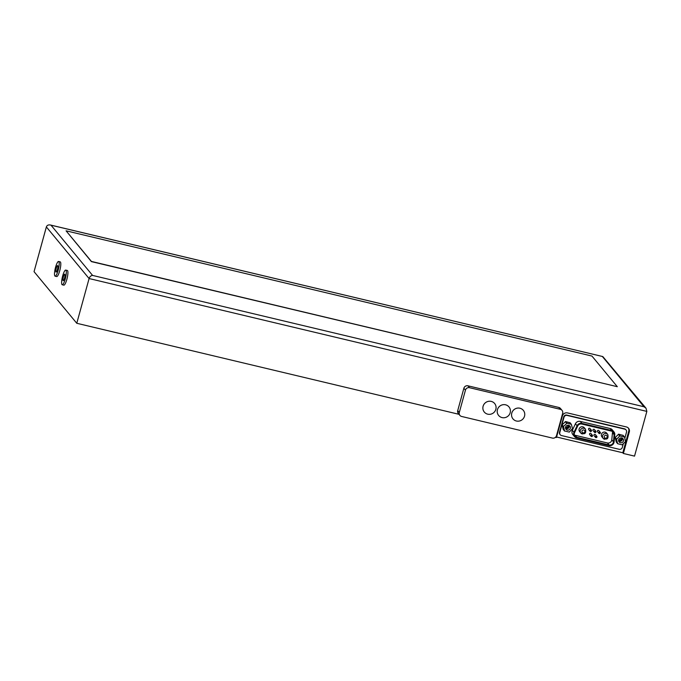 <?xml version="1.0" encoding="UTF-8"?>
<svg xmlns="http://www.w3.org/2000/svg" width="681" height="681" viewBox="0 0 681 681"><rect width="100%" height="100%" fill="white"/><g stroke="black" fill="none" stroke-linecap="round" stroke-linejoin="round"><path stroke-width="1.02" d="M555.475 437.296L556.445 437.525L562.387 415.963A4.197 4.043 -39.6 0 1 567.469 412.916L626.426 426.961A4.197 4.043 -39.6 0 1 629.312 431.899L623.37 453.469L634.53 456.125L646.848 411.401L646.014 408.217L602.804 356.572L51.007 225.181L92.59 275.422L643.971 406.753L646.014 408.217M602.804 356.572L50.394 224.994C48.334 224.645 46.989 225.292 46.368 226.935L34.05 271.659L76.774 323.279L89.092 278.546C89.781 276.614 90.948 275.575 92.59 275.422M76.774 323.279L459.334 414.397M556.59 437.006L622.809 452.78L623.37 453.469M62.226 284.769L63.818 285.152A7.551 1.626 -76.6 0 0 67.155 278.188A7.551 1.626 -76.6 0 0 67.317 270.468L65.725 270.085A7.551 1.626 103.4 0 1 65.555 277.805A7.551 1.626 103.4 0 1 62.226 284.769A7.551 1.626 103.4 0 1 61.997 284.615A7.551 1.626 103.4 0 1 62.541 276.46A7.551 1.626 103.4 0 1 65.725 270.085M55.11 276.171L56.702 276.546A7.551 1.626 -76.6 0 0 60.03 269.582A7.551 1.626 -76.6 0 0 60.2 261.862L58.609 261.478A7.551 1.626 103.4 0 1 58.438 269.199A7.551 1.626 103.4 0 1 55.11 276.171A7.551 1.626 103.4 0 1 54.88 276.018A7.551 1.626 103.4 0 1 55.416 267.863A7.551 1.626 103.4 0 1 58.609 261.478M66.074 230.816L91.382 261.598L617.309 386.697L91.424 261.436L66.074 230.816L591.968 356.069L617.309 386.697M50.394 224.994L51.007 225.181M63.095 280.623A3.354 0.724 -76.6 0 0 63.197 280.691A3.354 0.724 -76.6 0 0 64.678 277.593A3.354 0.724 -76.6 0 0 64.755 274.162A3.354 0.724 -76.6 0 0 63.342 276.997A3.354 0.724 -76.6 0 0 63.095 280.623M55.978 272.017A3.354 0.724 -76.6 0 0 56.08 272.094A3.354 0.724 -76.6 0 0 57.562 268.995A3.354 0.724 -76.6 0 0 57.638 265.564A3.354 0.724 -76.6 0 0 56.217 268.399A3.354 0.724 -76.6 0 0 55.978 272.017M622.809 452.78L628.742 431.218A4.197 4.043 140.4 0 0 628.257 427.949M585.49 429.192L584.315 427.779A3.022 2.911 140.4 0 0 580.135 427.464A3.022 2.911 140.4 0 0 579.667 431.626L580.833 433.039A3.022 2.911 -39.6 0 1 583.949 428.238A3.022 2.911 -39.6 0 1 585.49 429.192C586.375 433.405 584.826 434.691 580.833 433.039A3.022 2.911 -39.6 0 0 582.366 433.993M607.801 434.504L606.626 433.09A3.022 2.911 140.4 0 0 602.447 432.775A3.022 2.911 140.4 0 0 601.978 436.938L603.145 438.351A3.022 2.911 -39.6 0 1 606.26 433.55A3.022 2.911 -39.6 0 1 607.801 434.504C608.686 438.726 607.137 440.003 603.145 438.351A3.022 2.911 -39.6 0 0 604.677 439.305M595.398 434.623A0.843 0.809 140.4 0 0 594.241 434.538A0.843 0.809 140.4 0 0 594.104 435.695L595.475 437.347A0.843 0.809 -39.6 0 1 596.343 436.01A0.843 0.809 -39.6 0 1 596.811 437.236A0.843 0.809 -39.6 0 1 595.475 437.347C596.871 437.517 597.305 437.159 596.769 436.274L595.398 434.623M590.989 433.576A0.843 0.809 140.4 0 0 589.823 433.482A0.843 0.809 140.4 0 0 589.695 434.64L591.057 436.291A0.843 0.809 -39.6 0 1 591.925 434.963A0.843 0.809 -39.6 0 1 592.393 436.189A0.843 0.809 -39.6 0 1 591.057 436.291C592.453 436.47 592.887 436.112 592.351 435.227L590.989 433.576M594.419 429.558A0.843 0.809 140.4 0 0 593.253 429.473A0.843 0.809 140.4 0 0 593.125 430.63L594.496 432.282A0.843 0.809 -39.6 0 1 595.356 430.945A0.843 0.809 -39.6 0 1 595.832 432.171A0.843 0.809 -39.6 0 1 594.496 432.282C595.892 432.452 596.318 432.094 595.79 431.209L594.419 429.558M590.001 428.502A0.843 0.809 140.4 0 0 588.844 428.417A0.843 0.809 140.4 0 0 588.716 429.575L590.078 431.226A0.843 0.809 -39.6 0 1 590.946 429.89A0.843 0.809 -39.6 0 1 591.414 431.116A0.843 0.809 -39.6 0 1 590.078 431.226C591.474 431.396 591.908 431.039 591.372 430.154L590.001 428.502M598.829 430.605A0.843 0.809 140.4 0 0 597.671 430.52A0.843 0.809 140.4 0 0 597.543 431.677L598.905 433.329A0.843 0.809 -39.6 0 1 599.774 431.992A0.843 0.809 -39.6 0 1 600.242 433.218A0.843 0.809 -39.6 0 1 598.905 433.329C600.302 433.499 600.736 433.142 600.199 432.256L598.829 430.605M569.299 432.094L572.517 428.604L571.35 424.306L566.95 423.19L563.502 426.451L564.515 430.954L569.299 432.094M570.048 422.773L565.579 421.539L566.95 423.19M563.315 429.507L564.515 430.954M565.579 421.539L562.131 424.799L563.153 429.302M567.562 425.276A1.226 1.183 -39.6 0 1 566.856 427.2A1.226 1.183 -39.6 0 1 565.673 426.834M570.355 428.255A2.52 2.426 140.4 0 0 566.422 425.821A2.52 2.426 140.4 0 0 568.465 430.086A2.52 2.426 140.4 0 0 570.355 428.255M565.596 428.494A2.52 2.426 140.4 0 0 569.197 425.506M568.661 425.302A2.094 2.017 -39.6 0 1 565.494 427.923M568.592 425.284A2.094 2.017 -39.6 0 1 565.485 427.855M623.149 435.423L618.68 434.189L615.232 437.449L616.245 441.943L617.676 443.723L622.076 444.829L625.533 441.569L624.511 437.074L619.727 435.934L616.509 439.424L617.616 443.603M620.655 437.926A1.226 1.183 -39.6 0 1 619.948 439.849A1.226 1.183 -39.6 0 1 618.774 439.483M623.455 440.905A2.52 2.426 140.4 0 0 619.514 438.47A2.52 2.426 140.4 0 0 621.566 442.727A2.52 2.426 140.4 0 0 623.455 440.905M618.688 441.135A2.52 2.426 140.4 0 0 622.298 438.155M621.762 437.951A2.094 2.017 -39.6 0 1 618.586 440.573M621.693 437.934A2.094 2.017 -39.6 0 1 618.586 440.505M624.826 438.258L626.511 432.137A2.52 2.426 140.4 0 0 624.783 429.166L567.06 415.419A2.52 2.426 140.4 0 0 564.013 417.249L559.782 432.588A2.52 2.426 140.4 0 0 561.519 435.551L619.233 449.298A2.52 2.426 140.4 0 0 622.289 447.468L623.285 443.842M560.233 434.759L559.952 434.41A2.52 2.426 -39.6 0 1 559.501 432.239L563.723 416.908A2.52 2.426 -39.6 0 1 566.771 415.078L624.494 428.826A2.52 2.426 -39.6 0 1 625.771 429.617L626.06 429.958M573.998 432.307L577.079 425.753A4.197 4.043 -39.6 0 1 581.914 423.386L580.263 421.394A4.197 4.043 140.4 0 0 575.428 423.761L572.338 430.307A4.197 4.043 140.4 0 0 572.84 434.614L574.492 436.606A4.197 4.043 -39.6 0 1 573.998 432.307L572.338 430.307M580.263 421.394L610.116 428.502A4.197 4.043 140.4 0 1 612.253 429.822L613.904 431.822A4.197 4.043 -39.6 0 1 614.781 434.733L614.109 441.858A4.197 4.043 140.4 0 1 608.891 445.612L576.628 437.926A4.197 4.043 -39.6 0 1 574.492 436.606M581.914 423.386L611.768 430.503A4.197 4.043 -39.6 0 1 613.904 431.822M614.126 434.699L613.445 441.816A3.524 3.396 -39.6 0 1 609.069 444.974L576.798 437.287A3.524 3.396 -39.6 0 1 574.594 432.563L577.675 426.017A3.524 3.396 -39.6 0 1 581.736 424.025L611.598 431.141A3.524 3.396 -39.6 0 1 614.126 434.699L612.474 432.699A3.524 3.396 140.4 0 0 612.355 431.422M574.389 435.014A3.524 3.396 140.4 0 0 575.147 435.287L607.418 442.973A3.524 3.396 140.4 0 0 611.793 439.824L612.474 432.699M556.496 435.653L562.659 413.29A3.354 3.235 140.4 0 0 560.352 409.332L469.515 387.702A3.354 3.235 140.4 0 0 465.446 390.136L459.292 412.499A3.354 3.235 140.4 0 0 461.599 416.457L552.436 438.087A3.354 3.235 140.4 0 0 556.496 435.653M494.644 403.51L494.627 403.492A6.708 6.469 140.4 0 0 494.627 403.492A6.708 6.469 140.4 0 0 483.944 404.352A6.708 6.469 140.4 0 0 484.293 412.048A6.708 6.469 140.4 0 0 484.302 412.056A6.708 6.469 -39.6 0 1 491.239 401.398A6.708 6.469 -39.6 0 1 493.597 412.771A6.708 6.469 -39.6 0 1 484.31 412.065L484.293 412.048M508.988 406.923L508.971 406.906A6.708 6.469 140.4 0 0 508.971 406.906A6.708 6.469 140.4 0 0 498.288 407.766A6.708 6.469 140.4 0 0 498.637 415.47A6.708 6.469 140.4 0 0 498.645 415.478A6.708 6.469 -39.6 0 1 505.574 404.812A6.708 6.469 -39.6 0 1 507.941 416.185A6.708 6.469 -39.6 0 1 498.645 415.487L498.637 415.47M523.331 410.345L523.314 410.328A6.708 6.469 140.4 0 0 523.314 410.328A6.708 6.469 140.4 0 0 512.623 411.188A6.708 6.469 140.4 0 0 512.98 418.883A6.708 6.469 140.4 0 0 512.98 418.892L512.989 418.9A6.708 6.469 -39.6 0 1 519.918 408.234A6.708 6.469 -39.6 0 1 522.284 419.607A6.708 6.469 -39.6 0 1 512.989 418.9M562.055 410.388L560.489 408.498A3.354 3.235 -39.6 0 0 558.786 407.442L467.949 385.812A3.354 3.235 -39.6 0 0 463.88 388.247L457.726 410.609L459.292 412.499M459.896 415.401L458.33 413.503A3.354 3.235 -39.6 0 1 457.726 410.609M46.368 226.935L89.092 278.546L646.848 411.401M643.971 406.753L602.396 356.521M628.742 431.218L629.312 431.899M583.813 429.983A1.507 1.456 -39.6 0 1 584.46 432.435A1.507 1.456 -39.6 0 1 581.974 431.848A1.507 1.456 -39.6 0 1 583.813 429.983M606.124 435.304A1.507 1.456 -39.6 0 1 606.771 437.755A1.507 1.456 -39.6 0 1 604.285 437.159A1.507 1.456 -39.6 0 1 606.124 435.304M596.309 436.402A0.502 0.485 -39.6 0 1 596.522 437.219A0.502 0.485 -39.6 0 1 595.696 437.023A0.502 0.485 -39.6 0 1 596.309 436.402M591.9 435.346A0.502 0.485 -39.6 0 1 592.112 436.163A0.502 0.485 -39.6 0 1 591.287 435.968A0.502 0.485 -39.6 0 1 591.9 435.346M595.33 431.337A0.502 0.485 -39.6 0 1 595.543 432.154A0.502 0.485 -39.6 0 1 594.717 431.95A0.502 0.485 -39.6 0 1 595.33 431.337M590.912 430.281A0.502 0.485 -39.6 0 1 591.134 431.099A0.502 0.485 -39.6 0 1 590.299 430.903A0.502 0.485 -39.6 0 1 590.912 430.281M599.74 432.384A0.502 0.485 -39.6 0 1 599.961 433.201A0.502 0.485 -39.6 0 1 599.127 433.005A0.502 0.485 -39.6 0 1 599.74 432.384M569.818 422.543L571.18 424.195M562.131 424.799L563.502 426.451M565.264 421.633L566.626 423.284M562.046 425.123L563.417 426.774M615.147 437.772L616.509 439.424M622.911 435.193L624.281 436.844M618.68 434.189L620.05 435.84M618.365 434.282L619.727 435.934M615.232 437.449L616.603 439.1M577.079 425.753L575.428 423.761M611.768 430.503L610.116 428.502M613.445 441.816L611.793 439.824M576.798 437.287L575.147 435.287M609.069 444.974L607.418 442.973M463.88 388.247L465.446 390.136M558.786 407.442L560.352 409.332M467.949 385.812L469.515 387.702M563.213 429.422L564.583 431.073M569.988 422.654L571.35 424.306M623.081 435.304L624.451 436.955M616.314 442.071L617.676 443.723"/></g></svg>
